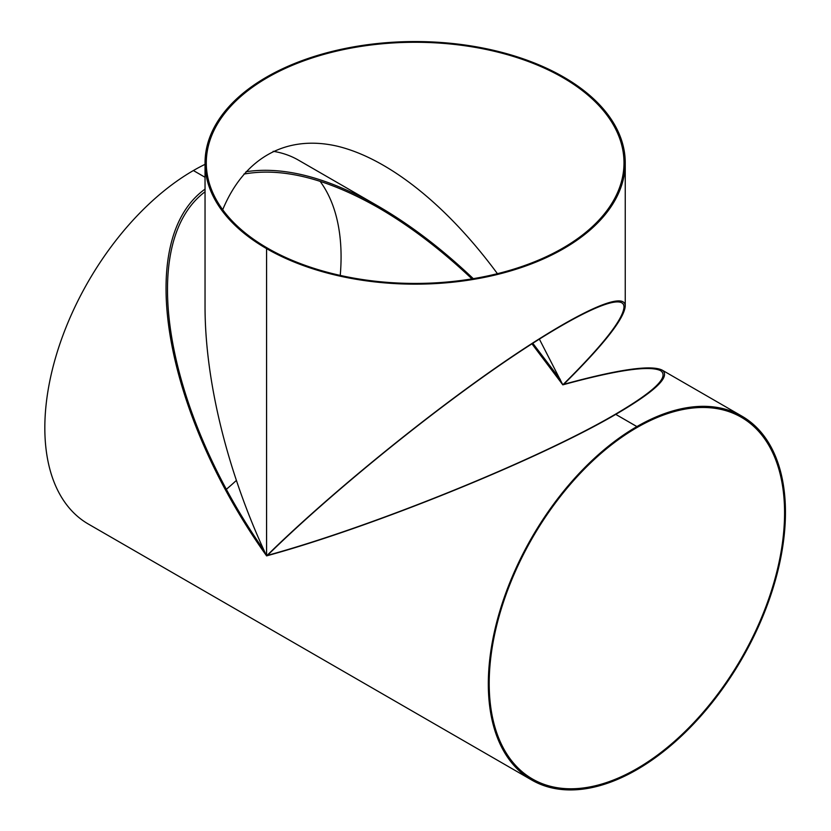 <?xml version="1.0" encoding="UTF-8"?>
<svg xmlns="http://www.w3.org/2000/svg" width="831" height="831" viewBox="0 0 831 831"><rect width="100%" height="100%" fill="white"/><g stroke="black" fill="none" stroke-linecap="round" stroke-linejoin="round"><path stroke-width="1.25" d="M539.34 339.048L562.826 384.846C602.672 345.374 623.063 319.457 623.998 307.096C624.008 290.279 571.479 315.302 495.079 368.517C418.679 421.712 325.949 497.842 267.478 555.357L266.585 555.866L267.457 555.378C372.392 526.719 537.834 459.678 614.545 414.721L615.75 414.389C538.571 459.616 372.143 527.062 266.574 555.887C325.409 498.008 418.699 421.421 495.556 367.904C572.424 314.378 625.265 289.198 625.244 306.12C624.31 318.553 603.805 344.626 563.709 384.338C618.077 369.431 650.86 364.674 662.058 370.055C671.053 376.329 655.628 391.1 615.771 414.378L614.576 414.711C654.184 391.567 669.526 376.89 660.583 370.647C649.458 365.297 616.872 370.034 562.826 384.846L563.709 384.338L562.826 384.846L531.913 343.785M245.997 171.737C283.797 166.023 327.913 177.533 378.334 206.254C410.254 224.765 441.905 248.895 473.296 278.665M532.775 343.234L560.281 379.455M471.977 278.884C441.084 249.716 409.943 226.022 378.552 207.823C326.936 178.447 282.052 167.197 243.919 174.074M205.039 191.784C137.053 242.766 164.164 407.47 264.071 550.475M267.447 248.137L267.447 248.105A208.851 120.578 180 0 1 206.296 162.855A208.851 120.578 180 0 1 415.147 42.277A208.851 120.578 180 0 1 623.998 162.855A208.851 120.578 180 0 1 495.079 274.251A208.851 120.578 180 0 1 267.478 248.126L266.585 248.635L266.585 555.866C162.803 410.088 134.248 239.899 205.039 189.115M615.75 414.389L636.868 426.594A210.108 121.305 120 0 0 499.628 611.741A210.108 121.305 120 0 0 531.83 780.091L88.346 524.049A210.108 121.305 120 0 1 56.134 355.699A210.108 121.305 120 0 1 193.384 170.542L205.039 177.273L193.415 170.563M636.868 427.581L636.899 427.601A208.851 120.578 -60 0 1 741.314 417.266A208.851 120.578 -60 0 1 741.314 658.422A208.851 120.578 -60 0 1 532.463 779A208.851 120.578 -60 0 1 500.439 611.658A208.851 120.578 -60 0 1 636.868 427.612L636.868 426.594M378.334 206.254L298.454 160.134A210.108 121.305 120 0 0 273.16 151.304M205.039 164.341A210.108 121.305 120 0 0 193.415 170.532M615.771 414.378L636.899 426.573L636.899 427.601M531.83 780.091A210.108 121.305 120 0 0 741.938 658.786A210.108 121.305 120 0 0 741.938 416.175A210.108 121.305 120 0 0 636.899 426.573M320.06 181.272A208.851 120.578 -60 0 1 340.243 275.414M236.357 480.443A208.851 120.578 -60 0 1 226.51 489.158M222.708 209.703C244.241 157.786 286.072 134.529 337.022 146.121C388.108 158.285 446.798 204.956 497.426 273.679M266.585 248.635A210.108 121.305 -0 0 0 495.556 274.926A210.108 121.305 -0 0 0 625.244 162.855A210.108 121.305 -0 0 0 415.147 41.55A210.108 121.305 -0 0 0 205.039 162.855L205.039 306.12C204.925 380.827 227.528 472.6 266.564 555.856L266.585 555.835M266.564 555.856L266.564 248.625L267.447 248.105M205.039 162.855A210.108 121.305 -0 0 0 266.564 248.625M662.058 370.055L741.938 416.175M625.244 306.12L625.244 162.855"/></g></svg>
